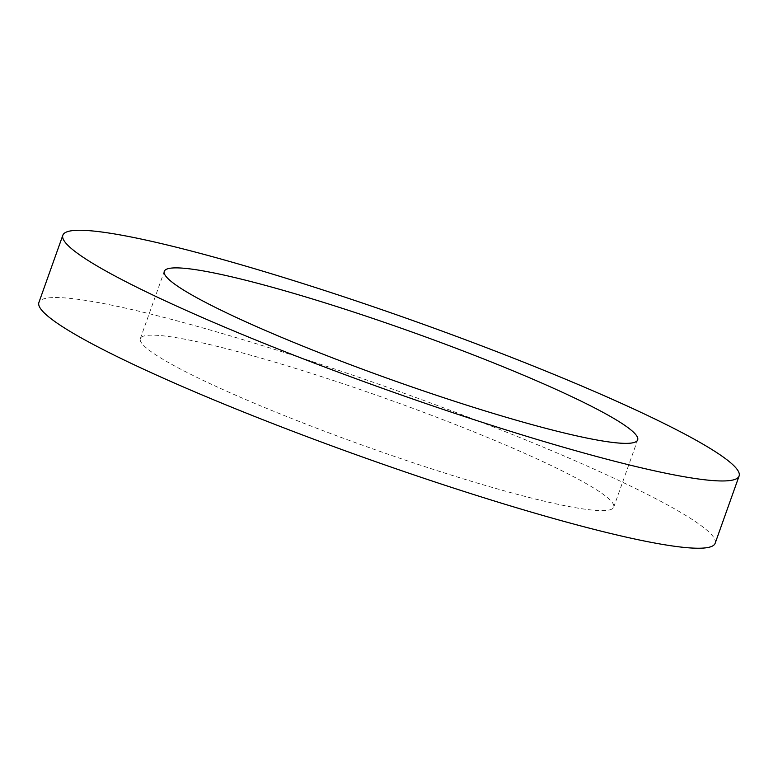 <?xml version="1.0" encoding="UTF-8"?>
<svg xmlns="http://www.w3.org/2000/svg" width="778" height="778" viewBox="0 0 778 778"><rect width="100%" height="100%" fill="white"/><g stroke="black" fill="none" stroke-linecap="round" stroke-linejoin="round"><path stroke-width="0.58" stroke-dasharray="3.89 2.92" d="M609.398 509.96A251.245 25.917 19.6 0 0 613.716 507.168A251.245 25.917 19.6 0 0 385.713 398.472A251.245 25.917 19.6 0 0 140.341 338.605A251.245 25.917 19.6 0 0 349.692 440.572A251.245 25.917 19.6 0 0 609.398 509.96M715.147 543.287A358.921 37.023 19.6 0 0 389.447 388.008A358.921 37.023 19.6 0 0 38.9 302.486M613.716 507.168L637.659 439.901M140.341 338.605L164.284 271.337"/><path stroke-width="1.17" d="M633.35 442.692A251.245 25.917 19.6 0 0 637.659 439.901A251.245 25.917 19.6 0 0 409.666 331.204A251.245 25.917 19.6 0 0 164.284 271.337A251.245 25.917 19.6 0 0 373.635 373.314A251.245 25.917 19.6 0 0 633.35 442.692M732.934 480.007A358.921 37.023 19.6 0 0 739.1 476.019A358.921 37.023 19.6 0 0 413.39 320.74A358.921 37.023 19.6 0 0 62.853 235.219A358.921 37.023 19.6 0 0 361.926 380.889A358.921 37.023 19.6 0 0 732.934 480.007M62.853 235.219L38.9 302.486A358.921 37.023 19.6 0 0 337.973 448.157A358.921 37.023 19.6 0 0 708.991 547.274A358.921 37.023 19.6 0 0 715.147 543.287L739.1 476.019"/></g></svg>
